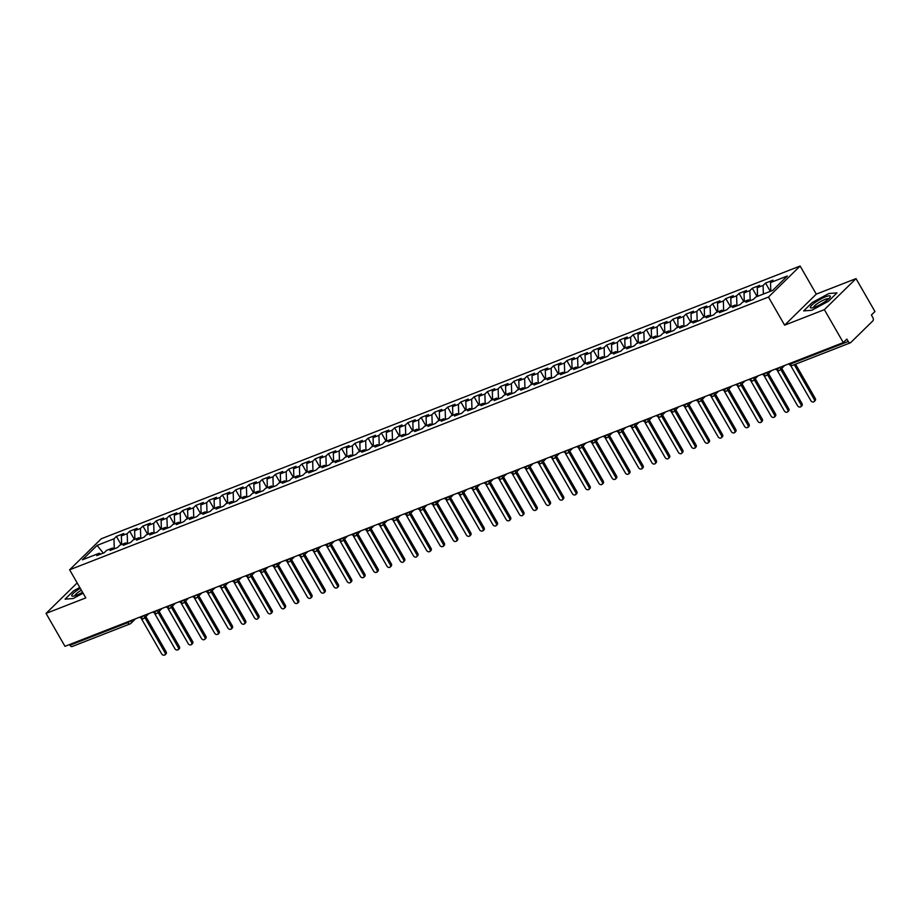 <?xml version="1.0" encoding="UTF-8"?>
<svg xmlns="http://www.w3.org/2000/svg" width="921" height="921" viewBox="0 0 921 921"><rect width="100%" height="100%" fill="white"/><g stroke="black" fill="none" stroke-linecap="round" stroke-linejoin="round"><path stroke-width="1.38" d="M856.023 278.626L874.95 311.54L871.393 315.028L872.774 317.434A2.648 1.577 68.7 0 1 872.878 320.853L850.728 342.577A2.648 1.577 68.7 0 1 850.394 342.796L792.463 365.395A2.648 1.577 68.7 0 1 790.31 364.094L848.241 341.484L846.86 339.078L843.291 342.577L824.364 309.652L856.023 278.626L816.282 294.133L800.119 266.031L101.287 538.762L69.628 569.788L768.459 297.057L800.119 266.031M116.403 536.402L113.951 538.808L97.119 545.382L82.406 559.807L99.226 553.245L96.774 555.651L104.2 552.75L106.652 550.344L112.477 548.076L110.025 550.482L117.439 547.581L119.903 545.174L125.728 542.906L123.276 545.313L130.69 542.411L133.142 540.005L138.979 537.737L136.527 540.143L143.941 537.242L146.393 534.836L152.218 532.568L149.766 534.963L157.192 532.073L159.644 529.667L165.469 527.388L163.017 529.794L170.431 526.904L172.895 524.498L178.72 522.219L176.268 524.625L183.682 521.735L186.134 519.329L191.971 517.049L189.507 519.456L196.933 516.566L199.385 514.16L205.21 511.88L202.758 514.286L210.184 511.397L212.636 508.991L218.461 506.711L216.009 509.117L223.423 506.216L225.887 503.822L231.712 501.542L229.26 503.948L236.674 501.047L239.126 498.641L244.963 496.373L242.499 498.779L249.925 495.878L252.377 493.472L258.202 491.204L255.75 493.61L263.176 490.709L265.628 488.303L271.453 486.035L269.001 488.441L276.415 485.54L278.867 483.134L284.704 480.866L282.252 483.26L289.666 480.371L292.118 477.964L297.955 475.685L295.491 478.091L302.917 475.201L305.369 472.795L311.194 470.516L308.742 472.922L316.168 470.032L318.62 467.626L324.445 465.347L321.993 467.753L329.407 464.863L331.859 462.457L337.696 460.178L335.244 462.584L342.658 459.694L345.11 457.288L350.947 455.009L348.483 457.415L355.909 454.514L358.361 452.119L364.186 449.839L361.734 452.246L369.16 449.344L371.612 446.938L377.437 444.67L374.985 447.076L382.399 444.175L384.851 441.769L390.688 439.501L388.236 441.907L395.65 439.006L398.102 436.6L403.939 434.332L401.475 436.738L408.901 433.837L411.353 431.431L417.178 429.163L414.726 431.558L422.152 428.668L424.604 426.262L430.429 423.982L427.977 426.388L435.391 423.499L437.843 421.093L443.68 418.813L441.228 421.219L448.642 418.33L451.094 415.924L456.931 413.644L454.467 416.05L461.893 413.161L464.345 410.754L470.171 408.475L467.718 410.881L475.144 407.991L477.596 405.585L483.421 403.306L480.969 405.712L488.383 402.811L490.835 400.416L496.672 398.137L494.22 400.543L501.634 397.642L504.086 395.236L509.912 392.968L507.459 395.374L514.885 392.473L517.337 390.067L523.163 387.799L520.71 390.205L528.136 387.304L530.588 384.897L536.413 382.629L533.961 385.036L541.375 382.134L543.827 379.728L549.664 377.46L547.212 379.855L554.626 376.965L557.078 374.559L562.904 372.28L560.452 374.686L567.877 371.796L570.329 369.39L576.155 367.111L573.702 369.517L581.128 366.627L583.58 364.221L589.405 361.941L586.953 364.348L594.367 361.458L596.82 359.052L602.656 356.772L600.204 359.178L607.618 356.289L610.07 353.883L615.896 351.603L613.444 354.009L620.869 351.108L623.321 348.714L629.147 346.434L626.694 348.84L634.12 345.939L636.572 343.533L642.398 341.265L639.945 343.671L647.359 340.77L649.812 338.364L655.648 336.096L653.196 338.502L660.61 335.601L663.062 333.195L668.888 330.927L666.436 333.333L673.861 330.432L676.313 328.026L682.139 325.758L679.686 328.152L687.112 325.263L689.564 322.857L695.39 320.577L692.937 322.983L700.351 320.094L702.804 317.687L708.64 315.408L706.188 317.814L713.602 314.924L716.054 312.518L721.88 310.239L719.428 312.645L726.853 309.755L729.305 307.349L735.131 305.07L732.679 307.476L740.104 304.586L742.556 302.18L748.382 299.901L745.929 302.307L753.343 299.406L755.796 297.011L772.627 290.437L787.34 276.012L770.52 282.574L772.972 280.168L765.558 283.069L763.095 285.475L757.269 287.743L759.721 285.337L752.307 288.238L749.855 290.645L744.018 292.913L746.482 290.506L739.056 293.408L736.604 295.814L730.779 298.082L733.231 295.676L725.806 298.577L723.353 300.983L717.528 303.251L719.98 300.845L712.566 303.746L710.114 306.152L704.277 308.431L706.729 306.025L699.315 308.915L696.863 311.321L691.026 313.601L693.49 311.194L686.064 314.084L683.612 316.49L677.787 318.77L680.239 316.364L672.814 319.253L670.361 321.659L664.536 323.939L666.988 321.533L659.574 324.422L657.122 326.828L651.285 329.108L653.737 326.702L646.323 329.591L643.871 331.997L638.034 334.277L640.498 331.871L633.072 334.772L630.62 337.167L624.795 339.446L627.247 337.04L619.821 339.941L617.369 342.347L611.544 344.615L613.996 342.209L606.582 345.11L604.13 347.516L598.293 349.784L600.745 347.378L593.331 350.279L590.879 352.685L585.042 354.953L587.506 352.547L580.08 355.448L577.628 357.855L571.803 360.123L574.255 357.728L566.829 360.618L564.377 363.024L558.552 365.303L561.004 362.897L553.59 365.787L551.138 368.193L545.301 370.472L547.753 368.066L540.339 370.956L537.887 373.362L532.05 375.641L534.514 373.235L527.088 376.125L524.636 378.531L518.811 380.81L521.263 378.404L513.837 381.294L511.385 383.7L505.56 385.98L508.012 383.573L500.598 386.475L498.146 388.869L492.309 391.149L494.761 388.743L487.347 391.644L484.895 394.05L479.058 396.318L481.522 393.912L474.096 396.813L471.644 399.219L465.819 401.487L468.271 399.081L460.845 401.982L458.393 404.388L452.568 406.656L455.02 404.25L447.606 407.151L445.154 409.557L439.317 411.825L441.769 409.431L434.355 412.32L431.903 414.726L426.078 417.006L428.53 414.6L421.104 417.489L418.652 419.895L412.827 422.175L415.279 419.769L407.853 422.658L405.401 425.065L399.576 427.344L402.028 424.938L394.614 427.828L392.162 430.234L386.325 432.513L388.777 430.107L381.363 432.997L378.911 435.403L373.086 437.682L375.538 435.276L368.112 438.177L365.66 440.572L359.835 442.851L362.287 440.445L354.861 443.346L352.409 445.752L346.584 448.02L349.036 445.614L341.622 448.515L339.17 450.922L333.333 453.19L335.785 450.783L328.371 453.685L325.919 456.091L320.094 458.359L322.546 455.953L315.12 458.854L312.668 461.26L306.843 463.528L309.295 461.133L301.869 464.023L299.417 466.429L293.592 468.708L296.044 466.302L288.63 469.192L286.178 471.598L280.341 473.878L282.793 471.471L275.379 474.361L272.927 476.767L267.102 479.047L269.554 476.641L262.128 479.53L259.676 481.936L253.851 484.216L256.303 481.81L248.877 484.699L246.425 487.105L240.6 489.385L243.052 486.979L235.638 489.88L233.186 492.275L227.349 494.554L229.801 492.148L222.387 495.049L219.935 497.455L214.109 499.723L216.562 497.317L209.136 500.218L206.684 502.624L200.859 504.892L203.311 502.486L195.897 505.387L193.433 507.793L187.608 510.061L190.06 507.655L182.646 510.556L180.194 512.962L174.357 515.23L176.809 512.836L169.395 515.725L166.943 518.132L161.117 520.411L163.57 518.005L156.144 520.895L153.692 523.301L147.867 525.58L150.319 523.174L142.905 526.064L140.441 528.47L134.616 530.749L137.068 528.343L129.654 531.233L127.202 533.639L121.365 535.918L123.817 533.512L116.403 536.402L121.158 544.679M121.365 535.918L121.641 544.495M127.202 533.639L127.512 543.655M99.226 553.245L100.976 554.016M134.616 530.749L134.892 539.326M140.441 528.47L140.763 538.486L138.979 537.737M112.477 548.076L114.227 548.835M147.867 525.58L148.143 534.157M153.692 523.301L154.014 533.317M125.728 542.906L127.466 543.666M161.117 520.411L161.382 528.988M166.943 518.132L167.265 528.136M174.357 515.23L174.633 523.819M180.194 512.962L180.504 522.967M152.218 532.568L153.968 533.328M187.608 510.061L187.884 518.65M193.433 507.793L193.755 517.798M165.469 527.388L167.219 528.159M200.859 504.892L201.135 513.481M206.684 502.624L207.006 512.629M178.72 522.219L180.458 522.99M214.109 499.723L214.374 508.3M219.935 497.455L220.257 507.459L218.461 506.711M191.971 517.049L193.709 517.821M227.349 494.554L227.625 503.131M233.186 492.275L233.497 502.29L231.712 501.542M205.21 511.88L206.96 512.652M240.6 489.385L240.876 497.962M246.425 487.105L246.747 497.121M253.851 484.216L254.127 492.793M259.676 481.936L259.998 491.952M267.102 479.047L267.366 487.623M272.927 476.767L273.249 486.783M244.963 496.373L246.701 497.133M280.341 473.878L280.617 482.454M286.178 471.598L286.489 481.614M258.202 491.204L259.952 491.964M293.592 468.708L293.868 477.285M299.417 466.429L299.739 476.433M271.453 486.035L273.203 486.795M306.843 463.528L307.119 472.116M312.668 461.26L312.99 471.264L311.194 470.516M284.704 480.866L286.443 481.625M320.094 458.359L320.358 466.947M325.919 456.091L326.241 466.095M297.955 475.685L299.693 476.456M333.333 453.19L333.609 461.778M339.17 450.922L339.481 460.926M346.584 448.02L346.86 456.597M352.409 445.752L352.731 455.757M324.445 465.347L326.195 466.118M359.835 442.851L360.111 451.428M365.66 440.572L365.982 450.588M337.696 460.178L339.435 460.949M373.086 437.682L373.35 446.259M378.911 435.403L379.233 445.419M350.947 455.009L352.685 455.78M386.325 432.513L386.601 441.09M392.162 430.234L392.473 440.25M364.186 449.839L365.936 450.611M399.576 427.344L399.852 435.921M405.401 425.065L405.724 435.08M377.437 444.67L379.187 445.43M412.827 422.175L413.103 430.752M418.652 419.895L418.974 429.911M390.688 439.501L392.427 440.261M426.078 417.006L426.342 425.583M431.903 414.726L432.225 424.731M403.939 434.332L405.677 435.092M439.317 411.825L439.593 420.413M445.154 409.557L445.465 419.562M417.178 429.163L418.928 429.923M452.568 406.656L452.844 415.244M458.393 404.388L458.716 414.392M430.429 423.982L432.179 424.754M465.819 401.487L466.095 410.075M471.644 399.219L471.966 409.223M443.68 418.813L445.419 419.585M479.058 396.318L479.334 404.895M484.895 394.05L485.217 404.054M456.931 413.644L458.67 414.415M492.309 391.149L492.585 399.726M498.146 388.869L498.457 398.885L496.672 398.137M470.171 408.475L471.92 409.246M505.56 385.98L505.836 394.556M511.385 383.7L511.708 393.716M483.421 403.306L485.171 404.077M518.811 380.81L519.087 389.387M524.636 378.531L524.958 388.547M532.05 375.641L532.326 384.218M537.887 373.362L538.209 383.378M509.912 392.968L511.662 393.728M545.301 370.472L545.577 379.049M551.138 368.193L551.449 378.209M523.163 387.799L524.912 388.558M558.552 365.303L558.828 373.88M564.377 363.024L564.7 373.028M536.413 382.629L538.163 383.389M571.803 360.123L572.079 368.711M577.628 357.855L577.951 367.859L576.155 367.111M549.664 377.46L551.403 378.22M585.042 354.953L585.319 363.542M590.879 352.685L591.201 362.69M562.904 372.28L564.654 373.051M598.293 349.784L598.569 358.373M604.13 347.516L604.441 357.521M611.544 344.615L611.82 353.192M617.369 342.347L617.692 352.352M589.405 361.941L591.155 362.713M624.795 339.446L625.071 348.023M630.62 337.167L630.943 347.182M602.656 356.772L604.395 357.544M638.034 334.277L638.311 342.854M643.871 331.997L644.193 342.013M615.896 351.603L617.646 352.375M651.285 329.108L651.561 337.685M657.122 326.828L657.433 336.844M629.147 346.434L630.897 347.205M664.536 323.939L664.812 332.516M670.361 321.659L670.684 331.675L668.888 330.927M642.398 341.265L644.147 342.025M677.787 318.77L678.063 327.346M683.612 316.49L683.935 326.506M655.648 336.096L657.387 336.856M691.026 313.601L691.303 322.177M696.863 311.321L697.185 321.325M704.277 308.431L704.553 317.008M710.114 306.152L710.425 316.156M682.139 325.758L683.889 326.518M717.528 303.251L717.804 311.839M723.353 300.983L723.676 310.987M695.39 320.577L697.139 321.348M730.779 298.082L731.055 306.67M736.604 295.814L736.927 305.818M708.64 315.408L710.379 316.179M744.018 292.913L744.295 301.489M749.855 290.645L750.178 300.649L748.382 299.901M721.88 310.239L723.63 311.01M757.269 287.743L757.546 296.32M763.095 285.475L763.371 294.052M735.131 305.07L736.881 305.841M848.241 341.484A2.648 1.577 68.7 0 0 850.394 342.796M770.52 282.574L770.796 291.151M72.402 646.323A2.648 1.577 -111.3 0 1 72.068 646.542A2.648 1.577 -111.3 0 1 69.927 645.241L69.524 644.55M77.168 582.901L46.05 613.409L64.977 646.323L843.291 342.577M816.282 294.133L784.623 325.171L824.364 309.652M784.623 325.171L768.459 297.057M46.05 613.409L85.791 597.902L69.628 569.788M803.665 310.918L811.781 310.273L828.44 301.248L836.982 292.866L828.865 293.523L812.207 302.537L803.665 310.918L812.207 302.537L828.865 293.523L836.982 292.866L828.44 301.248L811.781 310.273L803.665 310.918M73.208 598.512L83.074 593.17L73.208 598.512L65.092 599.157L73.208 598.512M73.634 590.787L65.092 599.157L73.634 590.787L79.782 587.448L73.634 590.787M97.119 545.382L103.267 553.118M113.951 538.808L114.273 548.824M765.558 283.069L770.313 291.347M780.11 367.237L780.168 367.352A2.648 2.072 45.6 0 1 779.477 370.38A2.648 1.577 -111.3 0 1 779.154 370.599A2.648 1.577 -111.3 0 1 779.108 370.61A2.648 1.577 -111.3 0 1 777.002 369.286L776.599 368.596M752.307 288.238L757.062 296.516M739.056 293.408L743.823 301.685M725.806 298.577L730.572 306.854M712.566 303.746L717.321 312.023M699.315 308.915L704.07 317.192M686.064 314.084L690.831 322.362M672.814 319.253L677.58 327.531M659.574 324.422L664.329 332.7M646.323 329.591L651.078 337.869M633.072 334.772L637.839 343.049M619.821 339.941L624.588 348.219M606.582 345.11L611.337 353.388M593.331 350.279L598.086 358.557M580.08 355.448L584.847 363.726M566.829 360.618L571.596 368.895M553.59 365.787L558.345 374.064M540.339 370.956L545.094 379.233M527.088 376.125L531.854 384.402M513.837 381.294L518.604 389.571M500.598 386.475L505.353 394.752M487.347 391.644L492.102 399.921M474.096 396.813L478.862 405.09M460.845 401.982L465.612 410.259M447.606 407.151L452.361 415.429M434.355 412.32L439.11 420.598M421.104 417.489L425.87 425.767M407.853 422.658L412.62 430.936M394.614 427.828L399.369 436.105M381.363 432.997L386.118 441.274M368.112 438.177L372.878 446.455M354.861 443.346L359.627 451.624M341.622 448.515L346.377 456.793M328.371 453.685L333.126 461.962M315.12 458.854L319.886 467.131M301.869 464.023L306.635 472.3M288.63 469.192L293.385 477.469M275.379 474.361L280.134 482.639M262.128 479.53L266.894 487.808M248.877 484.699L253.643 492.977M235.638 489.88L240.393 498.157M222.387 495.049L227.142 503.327M209.136 500.218L213.902 508.496M195.897 505.387L200.651 513.665M182.646 510.556L187.4 518.834M169.395 515.725L174.15 524.003M156.144 520.895L160.91 529.172M142.905 526.064L147.659 534.341M129.654 531.233L134.408 539.51M766.859 372.406L766.928 372.521A2.648 2.072 45.6 0 1 766.237 375.549A2.648 1.577 -111.3 0 1 765.904 375.768A2.648 1.577 -111.3 0 1 765.869 375.78A2.648 1.577 -111.3 0 1 763.751 374.456L763.359 373.765M753.608 377.575L753.677 377.691A2.648 2.072 45.6 0 1 752.987 380.718A2.648 1.577 -111.3 0 1 752.653 380.937A2.648 1.577 -111.3 0 1 750.5 379.625L750.108 378.945M753.919 377.449L749.452 379.763L752.618 380.949A2.648 1.577 -111.3 0 1 752.618 380.949A2.648 2.648 0 0 0 753.551 380.361L758.225 375.768M740.357 382.745L740.426 382.86A2.648 2.072 45.6 0 1 739.736 385.887A2.648 1.577 -111.3 0 1 739.402 386.106A2.648 1.577 -111.3 0 1 737.249 384.794L736.858 384.115M740.668 382.618L736.201 384.932L739.367 386.118A2.648 1.577 -111.3 0 1 739.367 386.118A2.648 2.648 0 0 0 740.3 385.531L744.974 380.937M727.118 387.914L727.176 388.029A2.648 2.072 45.6 0 1 726.485 391.057A2.648 1.577 -111.3 0 1 726.162 391.275A2.648 1.577 -111.3 0 1 726.116 391.287A2.648 1.577 -111.3 0 1 724.01 389.974L723.607 389.284M713.867 393.083L713.936 393.198A2.648 2.072 45.6 0 1 713.245 396.226A2.648 1.577 -111.3 0 1 712.912 396.444A2.648 1.577 -111.3 0 1 712.877 396.456A2.648 1.577 -111.3 0 1 710.759 395.144L710.367 394.453M700.616 398.252L700.685 398.367A2.648 2.072 45.6 0 1 699.995 401.395A2.648 1.577 -111.3 0 1 699.661 401.614A2.648 1.577 -111.3 0 1 699.626 401.637A2.648 1.577 -111.3 0 1 697.508 400.313L697.116 399.622M687.365 403.421L687.434 403.536A2.648 2.072 45.6 0 1 686.744 406.575A2.648 1.577 -111.3 0 1 686.41 406.783A2.648 1.577 -111.3 0 1 686.375 406.806A2.648 1.577 -111.3 0 1 684.257 405.482L683.866 404.791M674.126 408.59L674.184 408.705A2.648 2.072 45.6 0 1 673.493 411.745A2.648 1.577 -111.3 0 1 673.17 411.963A2.648 1.577 -111.3 0 1 673.124 411.975A2.648 1.577 -111.3 0 1 671.018 410.651L670.615 409.96M660.875 413.771L660.944 413.886A2.648 2.072 45.6 0 1 660.253 416.914A2.648 1.577 -111.3 0 1 659.92 417.132A2.648 1.577 -111.3 0 1 657.767 415.82L657.375 415.129M661.186 413.644L656.719 415.958L659.885 417.144A2.648 1.577 -111.3 0 1 659.885 417.144A2.648 2.648 0 0 0 660.806 416.557L665.492 411.963M647.624 418.94L647.693 419.055A2.648 2.072 45.6 0 1 647.003 422.083A2.648 1.577 -111.3 0 1 646.669 422.302A2.648 1.577 -111.3 0 1 646.634 422.313A2.648 1.577 -111.3 0 1 644.516 420.989L644.124 420.298M634.373 424.109L634.442 424.224A2.648 2.072 45.6 0 1 633.752 427.252A2.648 1.577 -111.3 0 1 633.418 427.471A2.648 1.577 -111.3 0 1 633.383 427.482A2.648 1.577 -111.3 0 1 631.265 426.158L630.873 425.467M621.134 429.278L621.191 429.393A2.648 2.072 45.6 0 1 620.501 432.421A2.648 1.577 -111.3 0 1 620.178 432.64A2.648 1.577 -111.3 0 1 620.132 432.651A2.648 1.577 -111.3 0 1 618.026 431.327L617.623 430.648M607.883 434.447L607.952 434.562A2.648 2.072 45.6 0 1 607.261 437.59A2.648 1.577 -111.3 0 1 606.927 437.809A2.648 1.577 -111.3 0 1 606.893 437.82A2.648 1.577 -111.3 0 1 604.775 436.496L604.383 435.817M594.632 439.616L594.701 439.731A2.648 2.072 45.6 0 1 594.01 442.759A2.648 1.577 -111.3 0 1 593.677 442.978A2.648 1.577 -111.3 0 1 593.642 442.989A2.648 1.577 -111.3 0 1 591.524 441.677L591.132 440.986M581.381 444.785L581.45 444.901A2.648 2.072 45.6 0 1 580.76 447.928A2.648 1.577 -111.3 0 1 580.426 448.147A2.648 1.577 -111.3 0 1 580.391 448.159A2.648 1.577 -111.3 0 1 578.284 446.846L577.881 446.155M568.142 449.955L568.199 450.07A2.648 2.072 45.6 0 1 567.509 453.097A2.648 1.577 -111.3 0 1 567.186 453.316A2.648 1.577 -111.3 0 1 565.034 452.015L564.631 451.325M568.441 449.839L563.986 452.142L567.14 453.328A2.648 1.577 -111.3 0 1 567.14 453.328A2.648 2.648 0 0 0 568.073 452.741L572.758 448.159M554.891 455.124L554.96 455.239A2.648 2.072 45.6 0 1 554.269 458.278A2.648 1.577 -111.3 0 1 553.935 458.485A2.648 1.577 -111.3 0 1 551.783 457.184L551.391 456.494M555.202 455.009L550.735 457.311L553.901 458.508A2.648 1.577 -111.3 0 1 553.901 458.508A2.648 2.648 0 0 0 554.822 457.91L559.508 453.328M541.64 460.293L541.709 460.408A2.648 2.072 45.6 0 1 541.018 463.447A2.648 1.577 -111.3 0 1 540.685 463.666A2.648 1.577 -111.3 0 1 540.65 463.677A2.648 1.577 -111.3 0 1 538.532 462.354L538.14 461.663M528.389 465.462L528.458 465.589A2.648 2.072 45.6 0 1 527.768 468.616A2.648 1.577 -111.3 0 1 527.434 468.835A2.648 1.577 -111.3 0 1 527.399 468.847A2.648 1.577 -111.3 0 1 525.292 467.523L524.889 466.832M515.15 470.643L515.219 470.758A2.648 2.072 45.6 0 1 514.517 473.785A2.648 1.577 -111.3 0 1 514.194 474.004A2.648 1.577 -111.3 0 1 514.148 474.016A2.648 1.577 -111.3 0 1 512.041 472.692L511.639 472.001M501.899 475.812L501.968 475.927A2.648 2.072 45.6 0 1 501.277 478.955A2.648 1.577 -111.3 0 1 500.943 479.173A2.648 1.577 -111.3 0 1 500.909 479.185A2.648 1.577 -111.3 0 1 498.791 477.861L498.399 477.17M488.648 480.981L488.717 481.096A2.648 2.072 45.6 0 1 488.026 484.124A2.648 1.577 -111.3 0 1 487.693 484.342A2.648 1.577 -111.3 0 1 485.54 483.03L485.148 482.351M488.959 480.854L484.492 483.168L487.658 484.354A2.648 1.577 -111.3 0 1 487.658 484.354A2.648 2.648 0 0 0 488.591 483.767L493.265 479.173M475.397 486.15L475.466 486.265A2.648 2.072 45.6 0 1 474.776 489.293A2.648 1.577 -111.3 0 1 474.442 489.512A2.648 1.577 -111.3 0 1 472.3 488.199L471.897 487.52M475.708 486.023L471.253 488.337L474.407 489.523A2.648 1.577 -111.3 0 1 474.407 489.523A2.648 2.648 0 0 0 475.34 488.936L480.014 484.342M462.158 491.319L462.227 491.434A2.648 2.072 45.6 0 1 461.536 494.462A2.648 1.577 -111.3 0 1 461.202 494.681A2.648 1.577 -111.3 0 1 459.049 493.38L458.646 492.689M462.457 491.204L458.002 493.506L461.168 494.692A2.648 1.577 -111.3 0 1 461.168 494.692A2.648 2.648 0 0 0 462.089 494.105L466.774 489.523M448.907 496.488L448.976 496.603A2.648 2.072 45.6 0 1 448.285 499.631A2.648 1.577 -111.3 0 1 447.951 499.85A2.648 1.577 -111.3 0 1 447.917 499.861A2.648 1.577 -111.3 0 1 445.799 498.549L445.407 497.858M435.656 501.657L435.725 501.772A2.648 2.072 45.6 0 1 435.034 504.8A2.648 1.577 -111.3 0 1 434.7 505.019A2.648 1.577 -111.3 0 1 434.666 505.03A2.648 1.577 -111.3 0 1 432.548 503.718L432.156 503.027M422.405 506.826L422.474 506.941A2.648 2.072 45.6 0 1 421.783 509.981A2.648 1.577 -111.3 0 1 421.45 510.188A2.648 1.577 -111.3 0 1 421.415 510.211A2.648 1.577 -111.3 0 1 419.308 508.887L418.905 508.196M409.166 511.995L409.235 512.111A2.648 2.072 45.6 0 1 408.544 515.15A2.648 1.577 -111.3 0 1 408.21 515.369A2.648 1.577 -111.3 0 1 408.176 515.38A2.648 1.577 -111.3 0 1 406.057 514.056L405.654 513.365M395.915 517.165L395.984 517.291A2.648 2.072 45.6 0 1 395.293 520.319A2.648 1.577 -111.3 0 1 394.959 520.538A2.648 1.577 -111.3 0 1 392.807 519.225L392.415 518.535M396.226 517.049L391.759 519.363L394.925 520.549A2.648 1.577 -111.3 0 1 394.925 520.549A2.648 2.648 0 0 0 395.857 519.951L400.531 515.369M382.664 522.345L382.733 522.46A2.648 2.072 45.6 0 1 382.042 525.488A2.648 1.577 -111.3 0 1 381.708 525.707A2.648 1.577 -111.3 0 1 379.556 524.394L379.164 523.704M382.975 522.219L378.508 524.533L381.674 525.718A2.648 1.577 -111.3 0 1 381.674 525.718A2.648 2.648 0 0 0 382.606 525.131L387.281 520.538M369.413 527.514L369.482 527.629A2.648 2.072 45.6 0 1 368.791 530.657A2.648 1.577 -111.3 0 1 368.458 530.876A2.648 1.577 -111.3 0 1 368.423 530.887A2.648 1.577 -111.3 0 1 366.316 529.563L365.913 528.873M356.174 532.683L356.243 532.799A2.648 2.072 45.6 0 1 355.552 535.826A2.648 1.577 -111.3 0 1 355.218 536.045A2.648 1.577 -111.3 0 1 355.184 536.057A2.648 1.577 -111.3 0 1 353.065 534.733L352.662 534.053M342.923 537.852L342.992 537.968A2.648 2.072 45.6 0 1 342.301 540.995A2.648 1.577 -111.3 0 1 341.967 541.214A2.648 1.577 -111.3 0 1 341.933 541.226A2.648 1.577 -111.3 0 1 339.814 539.902L339.423 539.222M329.672 543.022L329.741 543.137A2.648 2.072 45.6 0 1 329.05 546.165A2.648 1.577 -111.3 0 1 328.716 546.383A2.648 1.577 -111.3 0 1 328.682 546.395A2.648 1.577 -111.3 0 1 326.564 545.082L326.172 544.392M316.433 548.191L316.49 548.306A2.648 2.072 45.6 0 1 315.799 551.334A2.648 1.577 -111.3 0 1 315.466 551.552A2.648 1.577 -111.3 0 1 313.324 550.251L312.921 549.561M316.732 548.076L312.277 550.378L315.431 551.564A2.648 1.577 -111.3 0 1 315.431 551.564A2.648 2.648 0 0 0 316.364 550.977L321.038 546.395M303.182 553.36L303.251 553.475A2.648 2.072 45.6 0 1 302.56 556.503A2.648 1.577 -111.3 0 1 302.226 556.721A2.648 1.577 -111.3 0 1 300.073 555.421L299.67 554.73M303.481 553.245L299.026 555.547L302.192 556.733A2.648 1.577 -111.3 0 1 302.192 556.733A2.648 2.648 0 0 0 303.113 556.146L307.798 551.564M289.931 558.529L290 558.644A2.648 2.072 45.6 0 1 289.309 561.683A2.648 1.577 -111.3 0 1 288.975 561.891A2.648 1.577 -111.3 0 1 288.941 561.914A2.648 1.577 -111.3 0 1 286.822 560.59L286.431 559.899M276.68 563.698L276.749 563.813A2.648 2.072 45.6 0 1 276.058 566.852A2.648 1.577 -111.3 0 1 275.724 567.071A2.648 1.577 -111.3 0 1 275.69 567.083A2.648 1.577 -111.3 0 1 273.572 565.759L273.18 565.068M263.441 568.867L263.498 568.994A2.648 2.072 45.6 0 1 262.807 572.022A2.648 1.577 -111.3 0 1 262.473 572.24A2.648 1.577 -111.3 0 1 262.439 572.252A2.648 1.577 -111.3 0 1 260.332 570.928L259.929 570.237M250.19 574.048L250.259 574.163A2.648 2.072 45.6 0 1 249.568 577.191A2.648 1.577 -111.3 0 1 249.234 577.409A2.648 1.577 -111.3 0 1 249.2 577.421A2.648 1.577 -111.3 0 1 247.081 576.097L246.678 575.406M236.939 579.217L237.008 579.332A2.648 2.072 45.6 0 1 236.317 582.36A2.648 1.577 -111.3 0 1 235.983 582.579A2.648 1.577 -111.3 0 1 235.949 582.59A2.648 1.577 -111.3 0 1 233.83 581.266L233.439 580.575M223.688 584.386L223.757 584.501A2.648 2.072 45.6 0 1 223.066 587.529A2.648 1.577 -111.3 0 1 222.732 587.748A2.648 1.577 -111.3 0 1 220.58 586.435L220.188 585.756M223.999 584.259L219.532 586.573L222.698 587.759A2.648 1.577 -111.3 0 1 222.698 587.759A2.648 2.648 0 0 0 223.63 587.172L228.304 582.579M210.449 589.555L210.506 589.67A2.648 2.072 45.6 0 1 209.815 592.698A2.648 1.577 -111.3 0 1 209.493 592.917A2.648 1.577 -111.3 0 1 209.447 592.928A2.648 1.577 -111.3 0 1 207.34 591.604L206.937 590.925M197.198 594.724L197.267 594.839A2.648 2.072 45.6 0 1 196.576 597.867A2.648 1.577 -111.3 0 1 196.242 598.086A2.648 1.577 -111.3 0 1 194.089 596.785L193.686 596.094M197.508 594.609L193.042 596.912L196.208 598.097A2.648 1.577 -111.3 0 1 196.208 598.097A2.648 2.648 0 0 0 197.129 597.51L201.814 592.917M183.947 599.893L184.016 600.008A2.648 2.072 45.6 0 1 183.325 603.036A2.648 1.577 -111.3 0 1 182.991 603.255A2.648 1.577 -111.3 0 1 182.957 603.267A2.648 1.577 -111.3 0 1 180.838 601.954L180.447 601.263M170.696 605.062L170.765 605.178A2.648 2.072 45.6 0 1 170.074 608.205A2.648 1.577 -111.3 0 1 169.74 608.424A2.648 1.577 -111.3 0 1 169.706 608.436A2.648 1.577 -111.3 0 1 167.587 607.123L167.196 606.432M157.456 610.232L157.514 610.347A2.648 2.072 45.6 0 1 156.823 613.386A2.648 1.577 -111.3 0 1 156.501 613.593A2.648 1.577 -111.3 0 1 156.455 613.616A2.648 1.577 -111.3 0 1 154.348 612.292L153.945 611.602M144.206 615.401L144.275 615.516A2.648 2.072 45.6 0 1 143.584 618.555A2.648 1.577 -111.3 0 1 143.25 618.774A2.648 1.577 -111.3 0 1 143.216 618.785A2.648 1.577 -111.3 0 1 141.097 617.461L140.706 616.771M790.621 365.43L810.894 400.704A2.21 1.727 -134.4 0 0 814.21 399.403L815.235 398.402A2.21 1.727 45.6 0 1 815.131 400.623L814.106 401.637M795.571 364.186L815.235 398.402M794.259 364.704L814.21 399.403M777.37 370.599L797.655 405.873A2.21 1.727 -134.4 0 0 800.959 404.572L801.995 403.571A2.21 1.727 45.6 0 1 801.88 405.793L800.856 406.806M781.745 368.354L801.995 403.571M780.709 369.367L800.959 404.572M764.119 375.768L784.404 411.042A2.21 1.727 -134.4 0 0 787.72 409.753L788.744 408.74A2.21 1.727 45.6 0 1 788.629 410.962L787.605 411.975M768.494 373.523L788.744 408.74M767.469 374.536L787.72 409.753M750.88 380.949L771.153 416.211A2.21 1.727 -134.4 0 0 774.469 414.922L775.494 413.909A2.21 1.727 45.6 0 1 775.39 416.131L774.354 417.144M755.243 378.692L775.494 413.909M754.218 379.705L774.469 414.922M737.629 386.118L757.902 421.381A2.21 1.727 -134.4 0 0 761.218 420.091L762.243 419.078A2.21 1.727 45.6 0 1 762.139 421.3L761.114 422.313M741.992 383.861L762.243 419.078M740.968 384.874L761.218 420.091M815.177 306.935A11.501 2.279 -29.9 0 0 830.063 297.218A11.501 2.279 -29.9 0 0 825.469 296.85A11.501 2.279 -29.9 0 0 813.473 303.723A11.501 2.279 -29.9 0 0 811.378 307.948A11.501 2.279 -29.9 0 0 815.177 306.935M828.601 298.853A8.703 1.727 -29.9 0 0 825.009 299.44A8.703 1.727 -29.9 0 0 817.169 303.734A8.703 1.727 -29.9 0 0 813.531 307.522M80.3 588.346A11.501 2.279 -29.9 0 0 72.805 596.198A11.501 2.279 -29.9 0 0 76.604 595.185A11.501 2.279 -29.9 0 0 82.568 592.284M81.37 590.2A8.703 1.727 -29.9 0 0 74.958 595.76M724.378 391.287L744.663 426.55A2.21 1.727 -134.4 0 0 747.967 425.26L749.003 424.247A2.21 1.727 45.6 0 1 748.888 426.469L747.864 427.482M728.753 389.03L749.003 424.247M727.717 390.044L747.967 425.26M711.127 396.456L731.412 431.719A2.21 1.727 -134.4 0 0 734.728 430.429L735.752 429.416A2.21 1.727 45.6 0 1 735.649 431.65L734.613 432.651M715.502 394.2L735.752 429.416M714.477 395.213L734.728 430.429M697.888 401.625L718.161 436.888A2.21 1.727 -134.4 0 0 721.477 435.598L722.501 434.585A2.21 1.727 45.6 0 1 722.398 436.819L721.362 437.82M702.251 399.38L722.501 434.585M701.226 400.382L721.477 435.598M684.637 406.794L704.91 442.057A2.21 1.727 -134.4 0 0 708.226 440.768L709.251 439.754A2.21 1.727 45.6 0 1 709.147 441.988L708.122 442.989M689 404.549L709.251 439.754M687.975 405.551L708.226 440.768M671.386 411.963L691.671 447.226A2.21 1.727 -134.4 0 0 694.975 445.937L696.011 444.935A2.21 1.727 45.6 0 1 695.896 447.157L694.871 448.159M675.761 409.718L696.011 444.935M674.725 410.72L694.975 445.937M658.135 417.132L678.42 452.407A2.21 1.727 -134.4 0 0 681.736 451.106L682.76 450.104A2.21 1.727 45.6 0 1 682.657 452.326L681.621 453.339M662.51 414.887L682.76 450.104M661.485 415.889L681.736 451.106M644.896 422.302L665.169 457.576A2.21 1.727 -134.4 0 0 668.485 456.275L669.509 455.273A2.21 1.727 45.6 0 1 669.406 457.495L668.37 458.508M649.259 420.057L669.509 455.273M648.234 421.07L668.485 456.275M631.645 427.471L651.918 462.745A2.21 1.727 -134.4 0 0 655.234 461.444L656.259 460.442A2.21 1.727 45.6 0 1 656.155 462.664L655.13 463.677M636.02 425.226L656.259 460.442M634.983 426.239L655.234 461.444M618.394 432.651L638.679 467.914A2.21 1.727 -134.4 0 0 641.983 466.625L643.019 465.612A2.21 1.727 45.6 0 1 642.904 467.833L641.879 468.847M622.769 430.395L643.019 465.612M621.733 431.408L641.983 466.625M605.143 437.82L625.428 473.083A2.21 1.727 -134.4 0 0 628.744 471.794L629.768 470.781A2.21 1.727 45.6 0 1 629.665 473.003L628.629 474.016M609.518 435.564L629.768 470.781M608.493 436.577L628.744 471.794M591.904 442.989L612.177 478.252A2.21 1.727 -134.4 0 0 615.493 476.963L616.517 475.95A2.21 1.727 45.6 0 1 616.414 478.172L615.378 479.185M596.267 440.733L616.517 475.95M595.242 441.746L615.493 476.963M578.653 448.159L598.926 483.421A2.21 1.727 -134.4 0 0 602.242 482.132L603.267 481.119A2.21 1.727 45.6 0 1 603.163 483.352L602.138 484.354M583.028 445.902L603.267 481.119M581.991 446.915L602.242 482.132M565.402 453.328L585.687 488.591A2.21 1.727 -134.4 0 0 588.991 487.301L590.027 486.288A2.21 1.727 45.6 0 1 589.912 488.521L588.887 489.523M569.777 451.083L590.027 486.288M568.741 452.084L588.991 487.301M552.151 458.497L572.436 493.76A2.21 1.727 -134.4 0 0 575.752 492.47L576.776 491.457A2.21 1.727 45.6 0 1 576.673 493.691L575.637 494.692M556.526 456.252L576.776 491.457M555.501 457.253L575.752 492.47M538.912 463.666L559.185 498.929A2.21 1.727 -134.4 0 0 562.501 497.639L563.525 496.638A2.21 1.727 45.6 0 1 563.422 498.86L562.386 499.861M543.275 461.421L563.525 496.638M542.25 462.423L562.501 497.639M525.661 468.835L545.934 504.109A2.21 1.727 -134.4 0 0 549.25 502.808L550.274 501.807A2.21 1.727 45.6 0 1 550.171 504.029L549.146 505.042M530.036 466.59L550.274 501.807M528.999 467.592L549.25 502.808M512.41 474.004L532.695 509.278A2.21 1.727 -134.4 0 0 535.999 507.978L537.035 506.976A2.21 1.727 45.6 0 1 536.92 509.198L535.895 510.211M516.785 471.759L537.035 506.976M515.748 472.772L535.999 507.978M499.159 479.173L519.444 514.448A2.21 1.727 -134.4 0 0 522.76 513.147L523.784 512.145A2.21 1.727 45.6 0 1 523.681 514.367L522.644 515.38M503.534 476.928L523.784 512.145M502.509 477.941L522.76 513.147M485.92 484.354L506.193 519.617A2.21 1.727 -134.4 0 0 509.509 518.327L510.533 517.314A2.21 1.727 45.6 0 1 510.43 519.536L509.394 520.549M490.283 482.097L510.533 517.314M489.258 483.111L509.509 518.327M472.669 489.523L492.942 524.786A2.21 1.727 -134.4 0 0 496.258 523.496L497.282 522.483A2.21 1.727 45.6 0 1 497.179 524.705L496.154 525.718M477.043 487.267L497.282 522.483M476.007 488.28L496.258 523.496M459.418 494.692L479.703 529.955A2.21 1.727 -134.4 0 0 483.007 528.666L484.043 527.652A2.21 1.727 45.6 0 1 483.928 529.874L482.903 530.887M463.793 492.436L484.043 527.652M462.756 493.449L483.007 528.666M446.167 499.861L466.452 535.124A2.21 1.727 -134.4 0 0 469.768 533.835L470.792 532.822A2.21 1.727 45.6 0 1 470.689 535.055L469.652 536.057M450.542 497.605L470.792 532.822M449.517 498.618L469.768 533.835M432.928 505.03L453.201 540.293A2.21 1.727 -134.4 0 0 456.517 539.004L457.541 537.991A2.21 1.727 45.6 0 1 457.438 540.224L456.402 541.226M437.291 502.785L457.541 537.991M436.266 503.787L456.517 539.004M419.677 510.199L439.95 545.462A2.21 1.727 -134.4 0 0 443.266 544.173L444.29 543.16A2.21 1.727 45.6 0 1 444.187 545.393L443.162 546.395M424.051 507.955L444.29 543.16M423.015 508.956L443.266 544.173M406.426 515.369L426.711 550.631A2.21 1.727 -134.4 0 0 430.015 549.342L431.051 548.34A2.21 1.727 45.6 0 1 430.936 550.562L429.911 551.564M410.801 513.124L431.051 548.34M409.764 514.125L430.015 549.342M393.175 520.538L413.46 555.812A2.21 1.727 -134.4 0 0 416.776 554.511L417.8 553.509A2.21 1.727 45.6 0 1 417.697 555.731L416.66 556.745M397.55 518.293L417.8 553.509M396.525 519.294L416.776 554.511M379.936 525.707L400.209 560.981A2.21 1.727 -134.4 0 0 403.525 559.68L404.549 558.679A2.21 1.727 45.6 0 1 404.446 560.901L403.41 561.914M384.299 523.462L404.549 558.679M383.274 524.475L403.525 559.68M366.685 530.876L386.958 566.15A2.21 1.727 -134.4 0 0 390.274 564.849L391.31 563.848A2.21 1.727 45.6 0 1 391.195 566.07L390.17 567.083M371.059 528.631L391.31 563.848M370.023 529.644L390.274 564.849M353.434 536.045L373.719 571.319A2.21 1.727 -134.4 0 0 377.023 570.03L378.059 569.017A2.21 1.727 45.6 0 1 377.944 571.239L376.919 572.252M357.809 533.8L378.059 569.017M356.772 534.813L377.023 570.03M340.183 541.226L360.468 576.488A2.21 1.727 -134.4 0 0 363.783 575.199L364.808 574.186A2.21 1.727 45.6 0 1 364.704 576.408L363.668 577.421M344.558 538.969L364.808 574.186M343.533 539.982L363.783 575.199M326.943 546.395L347.217 581.658A2.21 1.727 -134.4 0 0 350.533 580.368L351.557 579.355A2.21 1.727 45.6 0 1 351.454 581.577L350.429 582.59M331.307 544.138L351.557 579.355M330.282 545.151L350.533 580.368M313.693 551.564L333.966 586.827A2.21 1.727 -134.4 0 0 337.282 585.537L338.318 584.524A2.21 1.727 45.6 0 1 338.203 586.758L337.178 587.759M318.067 549.307L338.318 584.524M317.031 550.321L337.282 585.537M300.442 556.733L320.727 591.996A2.21 1.727 -134.4 0 0 324.031 590.706L325.067 589.693A2.21 1.727 45.6 0 1 324.952 591.927L323.927 592.928M304.816 554.488L325.067 589.693M303.78 555.49L324.031 590.706M287.191 561.902L307.476 597.165A2.21 1.727 -134.4 0 0 310.791 595.875L311.816 594.862A2.21 1.727 45.6 0 1 311.712 597.096L310.676 598.097M291.566 559.657L311.816 594.862M290.541 560.659L310.791 595.875M273.951 567.071L294.225 602.334A2.21 1.727 -134.4 0 0 297.541 601.045L298.565 600.043A2.21 1.727 45.6 0 1 298.462 602.265L297.437 603.267M278.315 564.826L298.565 600.043M277.29 565.828L297.541 601.045M260.701 572.24L280.974 607.515A2.21 1.727 -134.4 0 0 284.29 606.214L285.326 605.212A2.21 1.727 45.6 0 1 285.211 607.434L284.186 608.447M265.075 569.995L285.326 605.212M264.039 570.997L284.29 606.214M247.45 577.409L267.735 612.684A2.21 1.727 -134.4 0 0 271.039 611.383L272.075 610.381A2.21 1.727 45.6 0 1 271.96 612.603L270.935 613.616M251.824 575.165L272.075 610.381M250.8 576.178L271.039 611.383M234.199 582.579L254.484 617.853A2.21 1.727 -134.4 0 0 257.799 616.552L258.824 615.55A2.21 1.727 45.6 0 1 258.72 617.772L257.684 618.785M238.574 580.334L258.824 615.55M237.549 581.347L257.799 616.552M220.959 587.748L241.233 623.022A2.21 1.727 -134.4 0 0 244.549 621.733L245.573 620.719A2.21 1.727 45.6 0 1 245.47 622.941L244.445 623.954M225.323 585.503L245.573 620.719M224.298 586.516L244.549 621.733M207.709 592.928L227.994 628.191A2.21 1.727 -134.4 0 0 231.298 626.902L232.334 625.889A2.21 1.727 45.6 0 1 232.219 628.11L231.194 629.124M212.083 590.672L232.334 625.889M211.047 591.685L231.298 626.902M194.458 598.097L214.743 633.36A2.21 1.727 -134.4 0 0 218.047 632.071L219.083 631.058A2.21 1.727 45.6 0 1 218.968 633.28L217.943 634.293M198.832 595.841L219.083 631.058M197.808 596.854L218.047 632.071M181.218 603.267L201.492 638.529A2.21 1.727 -134.4 0 0 204.807 637.24L205.832 636.227A2.21 1.727 45.6 0 1 205.728 638.46L204.692 639.462M185.582 601.01L205.832 636.227M184.557 602.023L204.807 637.24M167.967 608.436L188.241 643.698A2.21 1.727 -134.4 0 0 191.556 642.409L192.581 641.396A2.21 1.727 45.6 0 1 192.477 643.629L191.453 644.631M172.331 606.179L192.581 641.396M171.306 607.192L191.556 642.409M154.716 613.605L175.002 648.868A2.21 1.727 -134.4 0 0 178.306 647.578L179.342 646.565A2.21 1.727 45.6 0 1 179.227 648.798L178.202 649.8M159.091 611.36L179.342 646.565M158.055 612.361L178.306 647.578M141.466 618.774L161.751 654.037A2.21 1.727 -134.4 0 0 165.055 652.747L166.091 651.746A2.21 1.727 45.6 0 1 165.976 653.968L164.951 654.969M145.84 616.529L166.091 651.746M144.816 617.531L165.055 652.747M789.919 363.404L790.31 364.094L789.205 364.255A2.648 2.648 0 0 0 792.463 365.395M69.927 645.241L127.846 622.631L127.455 621.94M130.955 620.57L131.024 620.696A2.648 2.072 45.6 0 1 130.333 623.724A2.648 1.577 -111.3 0 1 129.999 623.943A2.648 1.577 -111.3 0 1 127.846 622.631L131.266 620.455M775.689 368.953L777.002 369.286L780.409 367.111M762.438 374.133L763.751 374.456L767.17 372.28M722.697 389.641L724.01 389.974L727.417 387.799M709.446 394.81L710.759 395.144L714.178 392.968M696.195 399.979L697.508 400.313L700.927 398.137M682.945 405.148L684.257 405.482L687.676 403.306M669.705 410.317L671.018 410.651L674.425 408.475M643.203 420.655L644.516 420.989L647.935 418.813M629.952 425.836L631.265 426.158L634.684 423.982M616.713 431.005L618.026 431.327L621.433 429.151M603.462 436.174L604.775 436.496L608.194 434.321M590.211 441.343L591.524 441.677L594.943 439.501M576.96 446.512L578.284 446.846L581.692 444.67M537.219 462.02L538.532 462.354L541.951 460.178M523.968 467.189L525.292 467.523L528.7 465.347M510.729 472.358L512.041 472.692L515.449 470.516M497.478 477.539L498.791 477.861L502.21 475.685M444.486 498.215L445.799 498.549L449.218 496.373M431.235 503.384L432.548 503.718L435.967 501.542M417.984 508.553L419.308 508.887L422.716 506.711M404.745 513.722L406.057 514.056L409.465 511.88M364.992 529.241L366.316 529.563L369.724 527.388M351.753 534.41L353.065 534.733L356.473 532.557M338.502 539.579L339.814 539.902L343.234 537.726M325.251 544.748L326.564 545.082L329.983 542.906M285.51 560.256L286.822 560.59L290.242 558.414M272.259 565.425L273.572 565.759L276.991 563.583M259.008 570.594L260.332 570.928L263.74 568.752M245.769 575.763L247.081 576.097L250.5 573.921M232.518 580.944L233.83 581.266L237.25 579.09M206.016 591.282L207.34 591.604L210.748 589.428M179.526 601.62L180.838 601.954L184.258 599.778M166.275 606.789L167.587 607.123L171.007 604.947M153.036 611.958L154.348 612.292L157.756 610.116M139.785 617.128L141.097 617.461L144.516 615.286M135.571 618.774L130.897 623.356A2.648 2.648 0 0 1 129.999 623.943L72.068 646.542M779.154 370.599A2.648 2.648 0 0 0 780.041 370.023L784.727 365.43M765.904 375.768A2.648 2.648 0 0 0 766.79 375.192L771.476 370.599M775.954 369.425L779.108 370.61M762.703 374.594L765.869 375.78M726.162 391.275A2.648 2.648 0 0 0 727.049 390.7L731.735 386.118M712.912 396.444A2.648 2.648 0 0 0 713.798 395.869L718.484 391.287M722.962 390.101L726.116 391.287M699.661 401.614A2.648 2.648 0 0 0 700.559 401.038L705.233 396.456M709.711 395.27L712.877 396.456M686.41 406.783A2.648 2.648 0 0 0 687.308 406.207L691.982 401.625M696.46 400.439L699.626 401.637M673.17 411.963A2.648 2.648 0 0 0 674.057 411.376L678.742 406.794M683.221 405.608L686.375 406.806M669.97 410.789L673.124 411.975M646.669 422.302A2.648 2.648 0 0 0 647.567 421.726L652.241 417.132M633.418 427.471A2.648 2.648 0 0 0 634.316 426.895L638.99 422.302M643.468 421.127L646.634 422.313M620.178 432.64A2.648 2.648 0 0 0 621.065 432.064L625.75 427.471M630.229 426.296L633.383 427.482M606.927 437.809A2.648 2.648 0 0 0 607.814 437.233L612.5 432.64M616.978 431.465L620.132 432.651M593.677 442.978A2.648 2.648 0 0 0 594.575 442.402L599.249 437.82M603.727 436.635L606.893 437.82M580.426 448.147A2.648 2.648 0 0 0 581.324 447.571L585.998 442.989M590.476 441.804L593.642 442.989M577.237 446.973L580.391 448.159M540.685 463.666A2.648 2.648 0 0 0 541.583 463.079L546.257 458.497M527.434 468.835A2.648 2.648 0 0 0 528.332 468.259L533.006 463.666M537.484 462.492L540.65 463.677M514.194 474.004A2.648 2.648 0 0 0 515.081 473.429L519.766 468.835M524.245 467.661L527.399 468.847M500.943 479.173A2.648 2.648 0 0 0 501.83 478.598L506.515 474.004M510.994 472.83L514.148 474.016M497.743 477.999L500.909 479.185M447.951 499.85A2.648 2.648 0 0 0 448.838 499.274L453.523 494.692M434.7 505.019A2.648 2.648 0 0 0 435.598 504.443L440.273 499.861M444.751 498.675L447.917 499.861M421.45 510.188A2.648 2.648 0 0 0 422.348 509.612L427.022 505.03M431.5 503.845L434.666 505.03M408.21 515.369A2.648 2.648 0 0 0 409.097 514.781L413.782 510.199M418.261 509.014L421.415 510.211M405.01 514.194L408.176 515.38M368.458 530.876A2.648 2.648 0 0 0 369.356 530.3L374.03 525.707M355.218 536.045A2.648 2.648 0 0 0 356.105 535.469L360.79 530.876M365.269 529.702L368.423 530.887M341.967 541.214A2.648 2.648 0 0 0 342.865 540.639L347.539 536.045M352.018 534.871L355.184 536.057M328.716 546.383A2.648 2.648 0 0 0 329.614 545.808L334.288 541.226M338.767 540.04L341.933 541.226M325.516 545.209L328.682 546.395M288.975 561.891A2.648 2.648 0 0 0 289.873 561.315L294.547 556.733M275.724 567.071A2.648 2.648 0 0 0 276.622 566.484L281.296 561.902M285.775 560.716L288.941 561.914M262.473 572.24A2.648 2.648 0 0 0 263.371 571.653L268.046 567.071M272.524 565.897L275.69 567.083M249.234 577.409A2.648 2.648 0 0 0 250.121 576.834L254.806 572.24M259.285 571.066L262.439 572.252M235.983 582.579A2.648 2.648 0 0 0 236.881 582.003L241.555 577.409M246.034 576.235L249.2 577.421M232.783 581.404L235.949 582.59M209.493 592.917A2.648 2.648 0 0 0 210.379 592.341L215.065 587.748M206.292 591.743L209.447 592.928M182.991 603.255A2.648 2.648 0 0 0 183.889 602.679L188.563 598.097M169.74 608.424A2.648 2.648 0 0 0 170.638 607.848L175.312 603.267M179.791 602.081L182.957 603.267M156.501 613.593A2.648 2.648 0 0 0 157.387 613.018L162.073 608.436M166.54 607.25L169.706 608.436M143.25 618.774A2.648 2.648 0 0 0 144.137 618.187L148.822 613.605M153.3 612.419L156.455 613.616M140.05 617.6L143.216 618.785"/></g></svg>
